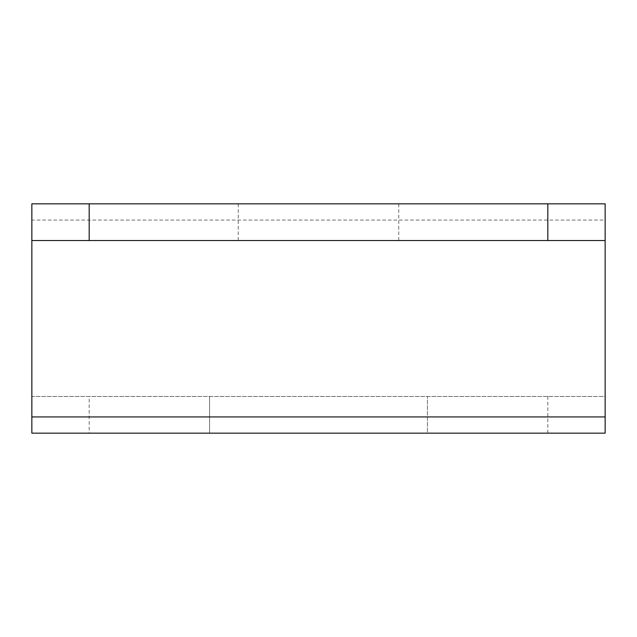 <?xml version="1.0" encoding="UTF-8"?>
<svg xmlns="http://www.w3.org/2000/svg" width="637" height="637" viewBox="0 0 637 637"><rect width="100%" height="100%" fill="white"/><g stroke="black" fill="none" stroke-linecap="round" stroke-linejoin="round"><path stroke-width="0.48" stroke-dasharray="3.19 2.39" d="M318.5 240.531L238.238 240.531L318.5 240.531M318.5 203.84L238.238 203.84L318.5 203.84M547.82 396.469L547.82 433.16L605.15 433.16L605.15 396.469L31.85 396.469L31.85 203.84L605.15 203.84L605.15 220.06L31.85 220.06M547.82 433.16L427.427 433.16L427.427 396.469L427.427 433.16L89.18 433.16L89.18 396.469M605.15 220.06L605.15 396.469L31.85 396.469L31.85 433.16L89.18 433.16M209.573 396.469L209.573 433.16L209.573 396.469M605.15 240.531L31.85 240.531M238.238 203.84L238.238 240.531M398.762 203.84L398.762 240.531"/><path stroke-width="0.96" d="M605.15 240.531L547.82 240.531L547.82 203.84L605.15 203.84L605.15 433.16L31.85 433.16L31.85 203.84L89.18 203.84L89.18 240.531L31.85 240.531M547.82 203.84L89.18 203.84M547.82 240.531L89.18 240.531M605.15 416.94L31.85 416.94"/></g></svg>
